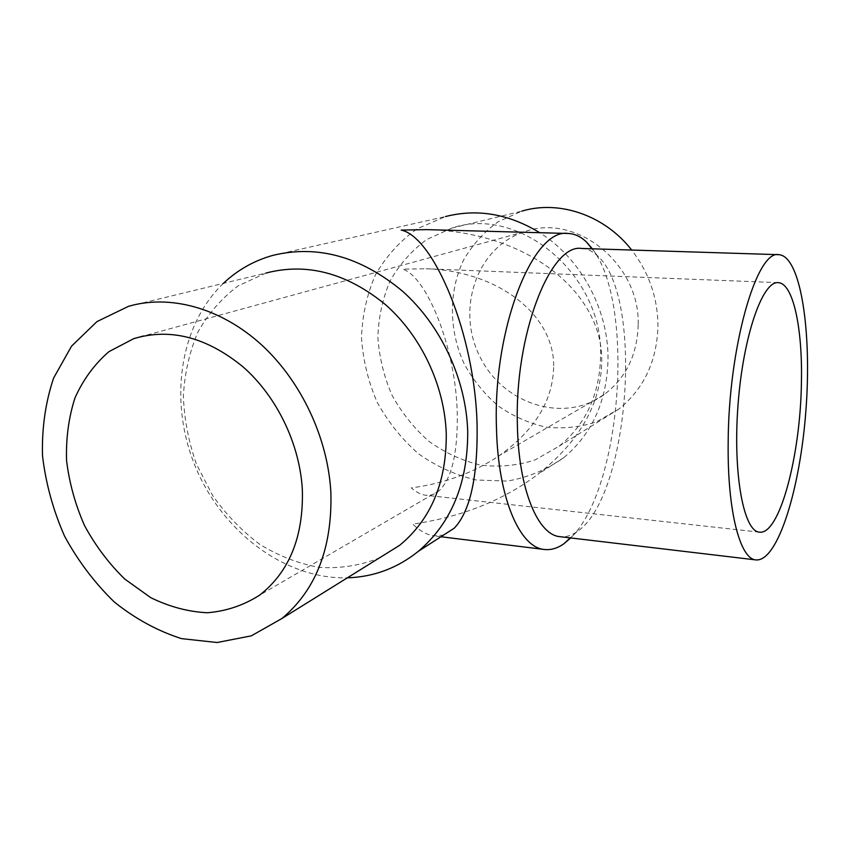 <?xml version="1.0" encoding="UTF-8"?>
<svg xmlns="http://www.w3.org/2000/svg" width="850" height="850" viewBox="0 0 850 850"><rect width="100%" height="100%" fill="white"/><g stroke="black" fill="none" stroke-linecap="round" stroke-linejoin="round"><path stroke-width="0.64" stroke-dasharray="4.25 3.19" d="M553.669 365.819C553.956 315.265 499.056 271.065 425.978 268.759L402.719 269.152C426.838 276.696 455.812 347.841 457.247 413.302C457.821 452.625 451.86 478.369 439.354 490.514C435.168 494.222 430.663 495.794 425.818 495.252C421.026 494.668 416.192 492.224 411.315 487.9C444.561 483.48 473.822 472.759 499.12 455.728C535.033 430.238 553.212 400.276 553.669 365.819M581.697 248.466C587.35 248.699 592.652 251.175 597.582 255.893C644.332 297.181 629.287 497.845 576.916 531.717C571.338 535.638 565.728 537.296 560.097 536.679M592.365 248.806C635.354 304.183 621.456 489.589 570.701 537.944M426.498 229.627C527.776 231.667 602.735 292.57 601.736 361.069C601.12 403.548 579.849 441.277 537.923 474.289C503.072 500.501 461.348 517.108 412.739 524.099C419.889 530.995 427.04 534.926 434.191 535.925L443.604 535.043M223.359 283.39C178.5 326.262 168.576 403.644 196.01 468.191C223.348 532.791 285.611 579.424 347.374 577.819M273.02 255.34L445.464 216.569L416.967 228.894C399.978 241.028 386.144 256.317 375.477 274.773C366.934 294.504 362.27 315.478 361.505 337.694C363.003 360.017 368.231 381.554 377.209 402.316C388.142 422.067 401.922 439.237 418.551 453.815C436.454 466.469 455.717 475.203 476.319 480.016L507.301 481.068C527.786 477.594 546.635 469.763 563.869 457.576C592.631 433.319 607.357 400.053 608.037 357.776C607.984 308.571 580.348 258.092 539.707 232.698M638.191 324.19C639.848 263.362 575.376 212.521 524.227 231.848C476.68 247.148 455.908 309.081 479.719 356.235C502.499 403.909 563.635 424.129 604.169 394.559C626.142 377.889 637.479 354.429 638.191 324.19M128.435 306.361L265.912 273.084L238.181 285.844C221.722 298.159 208.282 313.608 197.859 332.212C189.423 352.144 184.588 373.49 183.366 396.27C184.248 419.337 188.626 442 196.499 464.27L212.606 495.465C226.121 514.601 241.899 530.942 259.941 544.489C278.917 556.049 298.764 563.688 319.473 567.418C340.212 568.671 360.081 565.569 379.1 558.089M452.019 228.034L426.785 239.477C411.751 250.538 399.532 264.35 390.108 280.946C382.585 298.658 378.505 317.464 377.878 337.354C379.259 357.34 383.977 376.624 392.009 395.207C401.795 412.898 414.12 428.294 428.984 441.384C444.975 452.763 462.188 460.679 480.601 465.12C499.258 467.341 517.427 465.619 535.096 459.935L559.183 446.144C586.192 424.171 600.004 393.667 600.631 354.631C602.321 274.082 518.691 205.201 452.019 228.034L521.815 211.14L498.281 221.68C484.203 231.816 472.696 244.492 463.76 259.675C448.354 291.561 448.768 330.682 464.302 364.087C473.237 380.184 484.564 394.156 498.27 405.981C513.049 416.234 528.966 423.289 546.04 427.146C563.338 428.974 580.189 427.189 596.604 421.802L619.002 408.956C644.119 388.62 657.114 360.719 657.974 325.252C657.581 297.404 648.816 272.34 631.678 250.038M778.133 282.657L425.978 268.759M759.443 532.153L425.818 495.252M597.582 255.893L591.898 248.784M576.916 531.717L570.233 537.891M440.948 536.754L434.191 535.925M563.869 457.576L537.923 474.289M524.227 231.848L143.48 335.984M604.169 394.559L499.12 455.728M439.354 490.514L259.717 595.096M619.002 408.956L559.183 446.144"/><path stroke-width="1.27" d="M801.412 382.479C800.572 454.867 779.747 535.192 759.443 532.153C743.697 531.633 732.764 473.907 738.013 405.099C743.07 336.271 762.492 280.829 778.133 282.657C793.199 282.922 802.655 328.493 801.412 382.479M728.163 443.902C728.248 347.331 756.819 249.252 778.898 254.681C800.838 256.158 811.963 332.021 805.928 410.189C800.243 488.378 777.941 561.733 756.032 559.927C740.254 559.364 727.398 511.849 728.163 443.902M756.032 559.927L560.097 536.679C538.008 535.266 518.606 489.685 517.406 425.723C514.293 334.847 550.545 243.153 581.697 248.466L778.898 254.681M570.701 537.944L563.911 543.734C557.462 548.303 550.97 550.216 544.436 549.482C519.871 547.793 498.004 498.196 496.474 428.071C492.713 328.111 533.364 227.63 568.119 233.474C574.696 233.729 580.826 236.587 586.521 242.059L592.365 248.806M443.604 535.043L454.283 528.158C470.103 511.36 477.711 477.434 477.116 426.381C475.362 334.358 433.511 236.629 401.189 230.084L426.498 229.627L568.119 233.474M347.374 577.819C373.798 576.948 397.471 568.108 418.413 551.268C451.509 522.962 467.946 482.97 467.712 431.311C466.087 379.355 441.065 325.518 402.528 291.199C360.729 256.541 317.56 244.587 273.02 255.34C254.107 260.61 237.554 269.96 223.359 283.39M539.707 232.698C508.714 213.828 477.296 208.452 445.464 216.569M302.345 489.6C299.784 444.168 277.004 396.844 243.387 367.168C206.922 337.206 170.361 327.696 133.726 338.651L108.97 351.634C94.594 364.034 83.257 379.451 74.981 397.896C68.659 417.573 65.864 438.494 66.576 460.658C69.307 482.981 75.31 504.656 84.575 525.683C95.54 545.827 108.927 563.624 124.759 579.073L150.694 597.624C169.299 606.762 188.201 611.809 207.4 612.754C226.302 611.192 243.738 605.296 259.717 595.096C289.436 571.763 303.641 536.605 302.345 489.6M379.1 558.089L399.659 545.307C431.067 519.361 446.601 482.163 446.271 433.712C444.614 385.709 421.239 336.037 385.475 304.629C346.672 272.914 306.818 262.406 265.912 273.084M330.894 492.83C328.047 437.973 300.985 380.577 260.695 344.08C220.299 307.689 169.66 294.185 128.435 306.361L96.953 321.598L71.559 346.141L53.571 378.133C45.454 402.433 41.767 428.294 42.5 455.717C45.762 483.342 53.114 510.159 64.568 536.18C78.136 561.085 94.743 583.047 114.399 602.076C135.405 618.874 157.792 631.061 181.56 638.637L217.175 642.515L251.345 635.832L281.828 618.566C315.892 590.059 332.254 548.154 330.894 492.83M631.678 250.038C604.648 215.209 559.247 199.824 521.815 211.14M591.898 248.784L586.521 242.059M570.233 537.891L563.911 543.734M544.436 549.482L440.948 536.754M454.283 528.158L418.413 551.268M143.48 335.984L133.726 338.651M399.659 545.307L281.828 618.566"/></g></svg>
